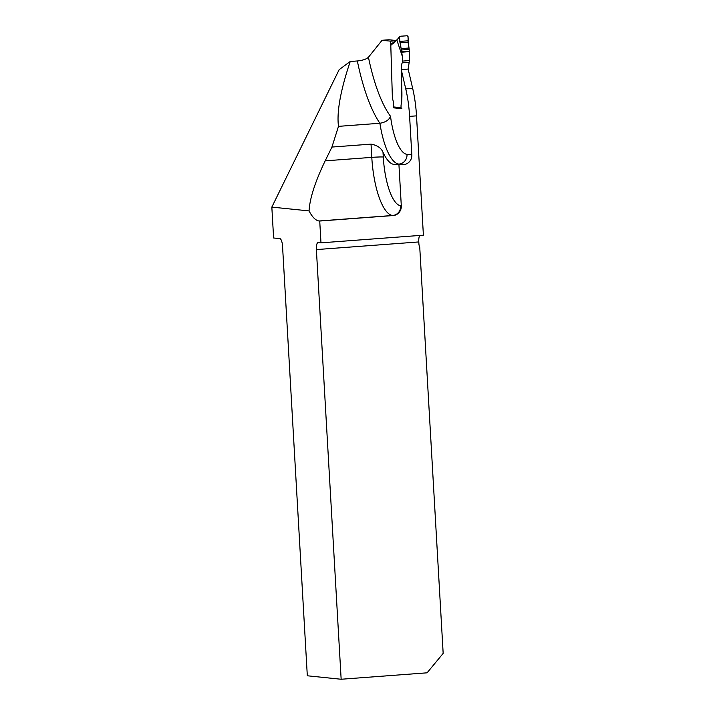 <?xml version="1.0" encoding="UTF-8"?>
<svg xmlns="http://www.w3.org/2000/svg" width="715" height="715" viewBox="0 0 715 715"><rect width="100%" height="100%" fill="white"/><g stroke="black" fill="none" stroke-linecap="round" stroke-linejoin="round"><path stroke-width="1.07" d="M319.167 220.98A56.494 17.428 85.7 0 1 309.068 210.916L271.834 207.1L273.613 237.988L279.86 238.622A7.293 2.252 85.7 0 1 282.541 246.121L307.316 675.782L341.153 679.25L316.379 249.589A7.293 2.252 85.7 0 1 318.104 242.555A7.293 2.252 85.7 0 1 318.229 242.555L320.981 242.841L319.73 221.033L319.167 220.98L392.633 215.492A56.494 17.428 85.7 0 1 371.791 157.372L325.173 160.848L331.93 147.058L338.481 126.358L379.888 123.266C385.492 122.328 389.04 120.004 390.524 116.304A118.449 36.554 -94.3 0 1 368.44 57.254C366.446 59.148 362.746 60.382 357.339 60.963L350.234 61.49L339.169 69.632L271.834 207.1M368.44 57.254L382.069 40.281L388.987 39.772L396.173 40.505M338.481 126.358C336.64 111.853 340.555 90.224 350.234 61.49M394.135 164.45L403.707 164.584L394.135 164.45A56.494 17.428 -94.3 0 1 382.999 152.241C381.122 147.907 377.136 145.208 371.031 144.135L331.93 147.058M309.068 210.916C309.756 198.466 315.127 181.78 325.173 160.848M419.741 235.458A7.293 2.252 -94.3 0 0 418.793 241.938L418.892 243.752A9.107 8.652 95.9 0 0 419.741 247.158L443.166 653.376L427.078 672.824L341.153 679.25M397.191 39.566L400.132 36.277L407.184 35.75L408.077 36.671L408.077 42.167L409.445 51.167L409.427 60.569A2.279 0.706 85.7 0 1 409.177 62.303L402.259 62.822C399.748 67.067 402.643 87.364 401.741 100.538A5.014 1.546 -94.3 0 1 401.714 101.45L401.178 104.488A3.647 1.126 -94.3 0 0 401.044 106.794A3.647 1.126 85.7 0 1 401.178 104.488L401.714 101.45A5.014 1.546 -94.3 0 0 401.741 100.538L401.24 69.587L408.158 69.069L412.662 88.374A54.671 16.874 85.7 0 1 416.514 115.857L423.396 235.181L320.981 242.841M319.73 221.033L393.187 215.546A9.107 8.652 95.9 0 0 401.303 205.813L398.952 164.942M401.24 69.587L405.754 88.883A54.671 16.874 85.7 0 1 409.606 116.375L411.822 154.851L407.005 154.36A47.378 14.622 85.7 0 1 390.524 116.304M403.707 164.584A9.107 8.652 95.9 0 0 411.822 154.851M382.069 40.281L390.667 41.166L392.365 97.088A3.003 0.93 -94.3 0 0 392.571 98.759L393.134 100.869L392.571 98.759A3.003 0.93 85.7 0 1 392.365 97.088L390.837 46.833A3.003 0.93 85.7 0 1 390.998 45.018L391.293 43.937L392.776 43.034A18.224 5.622 -94.3 0 0 393.08 43.043L393.902 42.623A0.912 0.84 47.1 0 0 393.652 43.356A19.135 5.908 85.7 0 1 391.963 44.008L391.293 43.937M395.887 40.773L390.667 41.166M394.626 107.786A0.912 0.867 -84.1 0 1 393.715 106.946L393.5 103.237L393.759 107.858L401.151 108.609L401.044 106.794L401.097 107.706A0.912 0.867 -84.1 0 0 401.866 108.546M393.5 103.237A4.102 1.269 -94.3 0 0 393.134 100.869A4.102 1.269 -94.3 0 1 393.5 103.237M393.759 107.858L394.555 107.795M397.111 39.647L393.652 43.356M399.551 36.59L396.95 40.326L402.375 56.512L399.345 37.332M402.259 62.822A2.279 0.706 -94.3 0 0 402.509 61.088L402.375 56.512M409.177 62.303L408.158 69.069M393.572 42.873L392.186 42.971M409.436 51.605L401.955 52.168M408.077 40.8L409.195 49.398L401.544 49.97L400.445 45.814C400.677 42.775 397.093 35.929 401.893 36.143L407.184 35.75C408.176 36.983 408.48 38.664 408.077 40.8L399.819 41.416M407.005 154.36A9.107 8.652 95.9 0 1 398.89 164.093A56.494 17.428 85.7 0 1 379.888 123.266A127.556 39.361 85.7 0 1 357.339 60.963M382.999 152.241L383.276 157.014A9.107 0.474 176.7 0 0 371.791 157.372L371.031 144.135M418.793 241.938L316.379 249.589M409.606 116.375L416.514 115.857M393.187 215.546L392.633 215.492A9.107 8.652 95.9 0 0 400.749 205.759L401.303 205.813M405.754 88.883L412.662 88.374M383.276 157.014A47.378 14.622 -94.3 0 0 400.749 205.759M393.715 106.946L401.097 107.706M391.963 44.008A0.912 0.867 95.9 0 1 392.776 43.034L393.304 42.998M409.427 60.569L402.509 61.088M409.445 51.167L401.919 51.73M409.195 49.398L401.544 49.97M408.766 48.039L401.106 48.611M408.077 42.167L399.98 42.766M393.902 42.623L397.147 39.602M394.483 107.786L401.142 108.466"/></g></svg>
